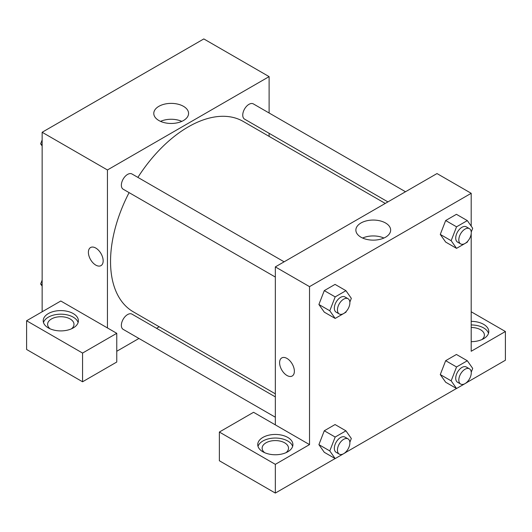 <?xml version="1.0" encoding="UTF-8"?>
<svg xmlns="http://www.w3.org/2000/svg" width="532" height="532" viewBox="0 0 532 532"><rect width="100%" height="100%" fill="white"/><g stroke="black" fill="none" stroke-linecap="round" stroke-linejoin="round"><path stroke-width="0.8" d="M42.148 311.772L42.148 132.269L203.816 38.929L269.112 76.621L269.112 112.997M269.112 133.306L269.112 136.378M183.474 106.32A17.39 10.042 180 0 1 188.567 113.422A17.39 10.042 180 0 1 171.171 123.464A17.39 10.042 180 0 1 153.781 113.422A17.39 10.042 180 0 1 164.514 104.146A17.39 10.042 180 0 1 183.474 106.32M107.437 327.931L60.801 301.006L26.6 320.749L82.566 353.062L116.761 333.311L107.437 327.931L107.437 169.967L42.148 132.269M107.437 169.967L269.112 76.621M181.818 121.363A17.39 10.042 0 0 0 160.531 121.363M90.56 247.533A10.441 6.032 -120 0 0 88.957 255.899A10.441 6.032 -120 0 0 95.78 265.102A10.441 6.032 60 0 1 88.957 255.899A10.441 6.032 60 0 1 90.56 247.533A10.441 6.032 60 0 1 101 253.565A10.441 6.032 60 0 1 101 265.621A10.441 6.032 60 0 1 95.78 265.102A10.441 6.032 -120 0 0 101 265.621M48.365 313.567A17.589 10.155 180 0 1 67.531 311.366A17.589 10.155 180 0 1 78.39 320.749A17.589 10.155 180 0 1 60.801 330.904A17.589 10.155 180 0 1 43.212 320.749A17.589 10.155 180 0 1 48.365 313.567M78.111 322.545A17.589 10.155 0 0 0 66.061 314.651A17.589 10.155 0 0 0 48.365 317.158A17.589 10.155 0 0 0 43.491 322.545M50.141 328.829A13.194 7.614 180 0 1 47.607 324.34A13.194 7.614 180 0 1 55.754 317.305A13.194 7.614 180 0 1 70.124 318.954A13.194 7.614 180 0 1 73.988 324.34A13.194 7.614 180 0 1 71.454 328.829M26.6 320.749L26.6 349.471L82.566 381.783L116.761 362.033L116.761 333.311M82.566 353.062L82.566 381.783M159.188 326.774L156.521 328.31M138.938 338.465L116.761 351.266M275.33 396.899L131.983 314.139A8.791 5.074 120 0 0 125.206 316.493A8.791 5.074 120 0 0 121.363 325.345A8.791 5.074 120 0 0 123.185 329.368L275.33 417.208M405.497 191.739L253.358 103.906A8.791 5.074 120 0 0 246.582 106.26A8.791 5.074 120 0 0 242.745 115.112A8.791 5.074 120 0 0 244.567 119.135L387.914 201.894M284.121 261.817L131.983 173.984A8.791 5.074 120 0 0 125.206 176.338A8.791 5.074 120 0 0 121.363 185.189A8.791 5.074 120 0 0 123.185 189.212L275.33 277.052M129.09 192.624A109.925 63.468 120 0 0 110.543 261.511A109.925 63.468 120 0 0 133.313 311.832L275.33 393.826M385.248 203.43L243.237 121.442A109.925 63.468 120 0 0 137.881 177.389M275.33 424.862L253.565 412.293L219.364 432.037L275.33 464.35L309.524 444.606L275.33 424.862L275.33 266.898L436.998 173.558L471.199 193.302L471.199 226.12M219.364 432.037L219.364 460.759L275.33 493.071L335.107 458.557M345.98 452.28L456.489 388.48M467.355 382.202L505.4 360.237L505.4 331.516L471.199 351.266L471.199 233.734M471.199 327.493A13.194 7.614 180 0 1 480.529 329.727A13.194 7.614 180 0 1 484.393 335.107A13.194 7.614 180 0 1 481.859 339.596M488.509 333.311A17.589 10.155 0 0 0 471.199 324.952M471.199 321.368A17.589 10.155 180 0 1 488.788 331.516A17.589 10.155 180 0 1 471.199 341.67M264.67 452.685A13.194 7.614 180 0 1 262.136 448.197A13.194 7.614 180 0 1 275.33 440.582A13.194 7.614 180 0 1 288.517 448.197A13.194 7.614 180 0 1 285.983 452.685M292.64 446.401A17.589 10.155 0 0 0 280.59 438.508A17.589 10.155 0 0 0 262.888 441.015A17.589 10.155 0 0 0 258.013 446.401M262.888 437.424A17.589 10.155 180 0 1 282.06 435.223A17.589 10.155 180 0 1 292.913 444.606A17.589 10.155 180 0 1 275.33 454.76A17.589 10.155 180 0 1 257.741 444.606A17.589 10.155 180 0 1 262.888 437.424M275.33 464.35L275.33 493.071M471.199 311.772L505.4 331.516M467.648 381.444L467.322 382.295L456.549 388.513L451.163 380.852L456.549 366.974L445.67 360.689L456.436 354.472L445.67 360.689L440.283 374.568L445.67 382.235L440.27 374.588M467.648 241.289L467.322 242.14L456.549 248.358L445.67 242.073L440.27 234.432M456.549 248.358L451.163 240.697L456.549 226.818L445.67 220.534L456.436 214.316L445.67 220.534L440.283 234.413L445.67 242.073M346.272 311.366L345.94 312.218L335.173 318.435L324.287 312.151L318.894 304.503L324.287 290.612L335.06 284.394L324.287 290.612L335.173 296.896L345.94 290.678L351.326 298.339L349.857 302.123M335.173 437.051L324.287 430.767L335.06 424.549L324.287 430.767L318.901 444.646L324.287 452.306L318.901 444.646L329.787 450.93L335.173 437.051L345.94 430.834L351.326 438.494L349.857 442.278M309.524 444.606L309.524 286.642L471.199 193.302M385.56 223.001A17.39 10.042 180 0 1 390.654 230.097A17.39 10.042 180 0 1 373.264 240.138A17.39 10.042 180 0 1 355.868 230.097A17.39 10.042 180 0 1 366.608 220.82A17.39 10.042 180 0 1 385.56 223.001M309.524 286.642L275.33 266.898M383.911 238.037A17.39 10.042 0 0 0 362.618 238.037M281.767 357.923A10.441 6.032 -120 0 0 280.165 366.295A10.441 6.032 -120 0 0 286.987 375.492A10.441 6.032 60 0 1 280.165 366.295A10.441 6.032 60 0 1 281.76 357.923A10.441 6.032 60 0 1 292.208 363.954A10.441 6.032 60 0 1 292.208 376.011A10.441 6.032 60 0 1 286.987 375.492A10.441 6.032 -120 0 0 292.208 376.011M335.173 318.435L329.787 310.774L335.173 296.896M348.061 298.738L344.955 296.942A8.791 5.074 120 0 0 338.179 299.297A8.791 5.074 120 0 0 334.335 308.148A8.791 5.074 120 0 0 336.158 312.171L339.27 313.966A8.791 5.074 120 0 0 348.061 308.893A8.791 5.074 120 0 0 348.061 298.738A8.791 5.074 120 0 0 341.285 301.092A8.791 5.074 120 0 0 337.448 309.943A8.791 5.074 120 0 0 339.27 313.966M324.287 312.151L318.901 304.49L329.787 310.774M345.94 290.678L335.06 284.394M456.549 226.818L467.322 220.6L472.702 228.261L471.239 232.045M469.443 228.66L466.331 226.865A8.791 5.074 120 0 0 459.555 229.219A8.791 5.074 120 0 0 455.718 238.07A8.791 5.074 120 0 0 457.54 242.093L460.646 243.889A8.791 5.074 120 0 0 469.443 238.815A8.791 5.074 120 0 0 469.443 228.66A8.791 5.074 120 0 0 462.667 231.014A8.791 5.074 120 0 0 458.823 239.865A8.791 5.074 120 0 0 460.646 243.889M451.163 240.697L440.283 234.413M467.322 220.6L456.436 214.316M346.272 451.522L345.94 452.373L335.173 458.591L329.787 450.93M348.061 438.893L344.955 437.098A8.791 5.074 120 0 0 338.179 439.452A8.791 5.074 120 0 0 334.335 448.303A8.791 5.074 120 0 0 336.158 452.326L339.27 454.122A8.791 5.074 120 0 0 348.061 449.048A8.791 5.074 120 0 0 348.061 438.893A8.791 5.074 120 0 0 341.285 441.247A8.791 5.074 120 0 0 337.448 450.099A8.791 5.074 120 0 0 339.27 454.122M335.173 458.591L324.287 452.306M345.94 430.834L335.06 424.549M456.549 366.974L467.322 360.756L472.702 368.417L471.239 372.201M469.443 368.816L466.331 367.02A8.791 5.074 120 0 0 459.555 369.374A8.791 5.074 120 0 0 455.718 378.225A8.791 5.074 120 0 0 457.54 382.249L460.646 384.044A8.791 5.074 120 0 0 469.443 378.97A8.791 5.074 120 0 0 469.443 368.816A8.791 5.074 120 0 0 462.667 371.17A8.791 5.074 120 0 0 458.823 380.021A8.791 5.074 120 0 0 460.646 384.044M456.549 388.513L445.67 382.235M451.163 380.852L440.283 374.568M467.322 360.756L456.436 354.472M42.148 145.981L40.638 143.84L42.148 139.956M45.991 130.047L56.858 123.776M42.148 144.704L40.638 143.84M167.367 59.97L178.233 53.699M42.148 286.136L40.638 283.995L42.148 280.118M42.148 284.866L40.638 283.995"/></g></svg>
